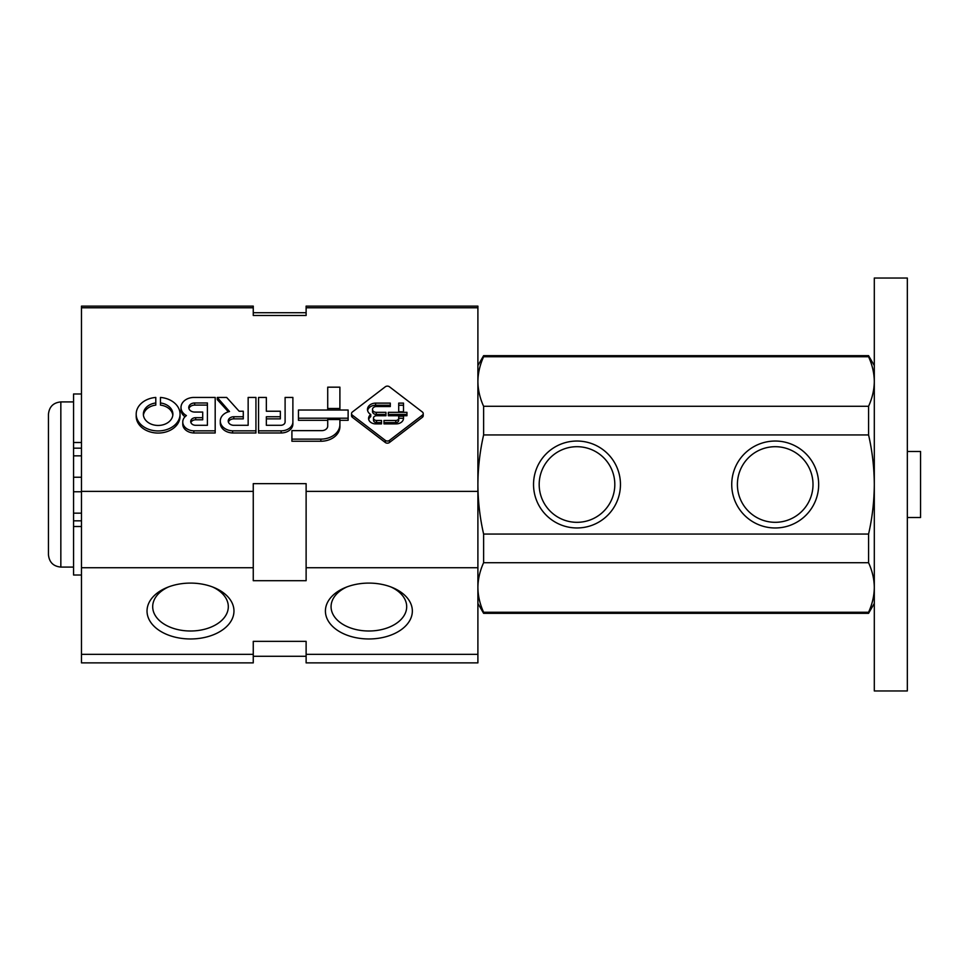 <?xml version="1.0" encoding="UTF-8"?>
<svg xmlns="http://www.w3.org/2000/svg" width="969" height="969" viewBox="0 0 969 969"><rect width="100%" height="100%" fill="white"/><g stroke="black" fill="none" stroke-linecap="round" stroke-linejoin="round"><path stroke-width="1.45" d="M348.125 418.196L348.125 410.032L298.452 410.032L298.452 418.196L348.125 418.196L348.125 420.316L339.901 420.316M298.452 418.196L298.452 420.316L327.716 420.316M339.901 424.519L339.901 419.529L327.716 419.529L327.716 426.045A6.008 4.603 0 0 1 322.059 430.636L291.911 430.636L291.911 441.246L320.836 441.246A19.065 14.608 180 0 0 339.901 426.639L339.901 424.519A19.065 14.608 0 0 1 320.836 439.127L320.836 441.246M291.911 439.127L320.836 439.127M339.901 408.482L339.901 387.176L327.716 387.176L327.716 408.482L339.901 408.482L339.901 410.032M327.716 408.482L327.716 410.032M281.155 430.842A11.737 8.987 0 0 0 292.88 421.854L292.88 423.986A11.737 8.987 180 0 1 281.155 432.973L258.566 432.973L258.566 430.842L281.155 430.842L281.155 432.973M292.88 421.854L292.88 397.435L285.104 397.435L285.104 421.939A4.397 3.367 0 0 1 280.695 425.306L266.354 425.306L266.354 416.743L280.356 416.743L280.356 418.862L266.354 418.862M280.356 416.743L280.356 411.231L266.354 411.231L266.354 397.435L258.566 397.435L258.566 430.842M232.596 430.842L255.937 430.842L255.937 397.435L248.149 397.435L248.149 425.306L233.82 425.306A5.596 4.288 0 0 1 228.224 421.018A5.596 4.288 0 0 1 233.82 416.743L243.28 416.743L243.28 411.231L239.137 411.231L226.661 397.435L217.262 397.435L229.52 411.522A12.888 9.872 0 0 0 220.29 420.982A12.888 9.872 0 0 0 232.596 430.842L232.596 432.973A12.888 9.872 180 0 1 220.29 423.114L220.29 420.982M255.937 430.842L255.937 432.973L232.596 432.973M228.393 422.084A5.596 4.288 180 0 1 233.82 418.862L243.28 418.862L243.28 416.743M217.262 397.435L217.262 399.567L228.369 411.837M193.848 430.842L215.191 430.842L215.191 397.435L193.848 397.435A13.069 10.017 0 0 0 180.997 407.452A13.069 10.017 0 0 0 186.399 415.568A11.543 8.842 0 0 0 182.766 422.012A11.543 8.842 0 0 0 193.848 430.842L193.848 432.973A11.543 8.842 180 0 1 182.766 424.131L182.766 422.012M184.994 416.791A13.069 10.017 180 0 1 180.997 409.572L180.997 407.452M215.191 430.842L215.191 432.973L193.848 432.973M202.703 417.675L195.677 417.675A4.99 3.815 0 0 0 190.699 421.491A4.99 3.815 0 0 0 195.677 425.306L207.402 425.306L207.402 402.971L194.684 402.971A5.923 4.542 0 0 0 188.761 407.513A5.923 4.542 0 0 0 194.684 412.055L202.703 412.055L202.703 419.795L195.677 419.795A4.99 3.815 180 0 0 190.893 422.557M188.919 408.579A5.923 4.542 180 0 1 194.684 405.103L207.402 405.103M160.454 402.971A14.765 11.313 0 0 1 172.882 414.138A14.765 11.313 0 0 1 158.129 425.452A14.765 11.313 0 0 1 143.364 414.138A14.765 11.313 0 0 1 155.791 402.971L155.791 397.435A21.924 16.8 0 0 0 136.193 414.138A21.924 16.8 0 0 0 158.129 430.939A21.924 16.8 0 0 0 180.052 414.138A21.924 16.8 0 0 0 160.454 397.435L160.454 405.103A14.765 11.313 180 0 1 172.821 415.204M180.052 414.138L180.052 416.27A21.924 16.8 180 0 1 158.129 433.058A21.924 16.8 180 0 1 136.193 416.27L136.193 414.138M143.424 415.204A14.765 11.313 180 0 1 155.791 405.103L155.791 402.971M422.363 415.168A2.931 2.241 0 0 0 423.223 413.581A2.931 2.241 0 0 0 422.363 411.995L389.453 386.776A2.931 2.241 0 0 0 385.311 386.776L352.389 411.995A2.931 2.241 0 0 0 351.529 413.581A2.931 2.241 0 0 0 352.389 415.168L385.311 440.386A2.931 2.241 0 0 0 389.453 440.386L422.363 415.168L422.363 417.3L389.453 442.506A2.931 2.241 180 0 1 385.311 442.506L352.389 417.3A2.931 2.241 180 0 1 351.529 415.701L351.529 413.581M423.223 413.581L423.223 415.701A2.931 2.241 180 0 1 422.363 417.3M372.52 409.427A3.767 2.883 0 0 1 376.287 406.544L390.301 406.544L390.301 403.116L375.584 403.116A8.273 6.335 0 0 0 367.481 409.439A8.273 6.335 0 0 0 370.752 414.49A7.134 5.475 0 0 0 368.571 418.426A7.134 5.475 0 0 0 375.5 423.889L381.52 423.889L381.52 420.461L376.566 420.461A3.089 2.362 0 0 1 373.489 418.099A3.089 2.362 0 0 1 376.566 415.737L385.953 415.737L385.953 412.322L376.287 412.322L376.287 414.441A3.767 2.883 180 0 1 372.52 411.559L372.52 409.427A3.767 2.883 0 0 0 376.287 412.322M376.566 420.461L376.566 422.581A3.089 2.362 180 0 1 373.489 420.219L373.489 418.099M368.704 419.492A7.134 5.475 180 0 1 370.752 416.609L370.752 414.49M367.59 410.505A8.273 6.335 180 0 1 375.584 405.236L390.301 405.236M375.584 403.116L375.584 405.236M388.315 415.737L406.944 415.737L406.944 412.322L388.315 412.322L388.315 415.737M376.287 414.441L385.953 414.441M376.566 422.581L381.52 422.581M403.504 411.801L403.504 403.116L398.707 403.116L398.707 411.801L403.504 411.801M403.504 416.258L398.707 416.258L398.707 418.208A2.931 2.241 0 0 1 395.776 420.461L383.99 420.461L383.99 423.889L396.176 423.889A7.328 5.62 0 0 0 403.504 418.269L403.504 416.258L403.504 418.269M383.99 422.581L395.776 422.581A2.931 2.241 180 0 0 398.707 420.34L398.707 418.208L403.504 418.378M388.315 414.441L406.944 414.441M398.707 405.236L403.504 405.236M81.481 307.767L253.26 307.767L253.26 306.119L81.481 306.119L81.481 662.881L253.26 662.881L253.26 654.341L81.481 654.341M253.26 307.767L253.26 315.482L306.119 315.482L306.119 306.119L477.899 306.119L477.899 662.881L306.119 662.881L306.119 641.357L253.26 641.357L253.26 654.341M81.481 491.368L253.26 491.368L253.26 580.697L306.119 580.697L306.119 567.725L477.899 567.725M477.899 491.368L306.119 491.368L306.119 483.64L253.26 483.64L253.26 491.368M306.119 307.767L477.899 307.767M368.886 583.096A43.46 27.931 0 0 1 392.518 587.589A43.46 27.931 0 0 1 401.687 629.353A43.46 27.931 0 0 1 336.073 629.353A43.46 27.931 0 0 1 345.243 587.589A43.46 27.931 0 0 1 368.886 583.096M190.493 583.096A43.46 27.931 0 0 1 214.137 587.589A43.46 27.931 0 0 1 223.306 629.353A43.46 27.931 0 0 1 157.693 629.353A43.46 27.931 0 0 1 166.85 587.589A43.46 27.931 0 0 1 190.493 583.096M306.119 654.341L477.899 654.341M81.481 567.725L253.26 567.725M306.119 491.368L306.119 567.725M212.526 586.948A37.803 24.298 0 0 1 228.309 606.691A37.803 24.298 0 0 1 190.493 631.001A37.803 24.298 0 0 1 152.69 606.691A37.803 24.298 0 0 1 168.473 586.948M390.907 586.948A37.803 24.298 0 0 1 406.689 606.691A37.803 24.298 0 0 1 368.886 631.001A37.803 24.298 0 0 1 331.071 606.691A37.803 24.298 0 0 1 346.854 586.948M81.481 477.232L73.559 477.232L73.559 448.162L81.481 448.162M81.481 393.983L73.559 393.983L73.559 448.162M81.481 575.017L73.559 575.017L73.559 526.506L81.481 526.506M73.559 477.232L73.559 526.506M73.559 491.767L81.481 491.767M73.559 520.837L81.481 520.837M483.616 612.263L483.616 613.329L868.575 613.329L868.575 612.263C872.306 604.075 874.22 595.814 874.304 587.493C874.208 595.802 872.294 604.062 868.575 612.263L483.616 612.263C479.885 604.075 477.983 595.814 477.899 587.493C477.983 579.183 479.897 570.923 483.616 562.71L868.575 562.71C872.306 570.911 874.22 579.171 874.304 587.493M483.616 562.71L483.616 534.052C479.909 517.858 477.996 501.336 477.899 484.5C478.008 467.664 479.909 451.142 483.616 434.948L868.575 434.948C872.294 451.142 874.195 467.664 874.304 484.5C874.195 501.336 872.282 517.858 868.575 534.052L868.575 562.71M477.899 381.507C477.983 373.198 479.897 364.938 483.616 356.737C479.885 364.925 477.983 373.186 477.899 381.507C477.983 389.829 479.885 398.089 483.616 406.29L483.616 434.948M477.899 365.579L483.616 355.671L483.616 356.737L868.575 356.737C872.306 364.925 874.22 373.186 874.304 381.507C874.208 389.817 872.294 398.077 868.575 406.29L868.575 434.948M483.616 534.052L868.575 534.052M483.616 355.671L868.575 355.671L868.575 356.737M73.559 401.917L60.841 401.917C53.319 402.644 49.189 406.774 48.45 414.308L48.45 554.692C49.189 562.226 53.319 566.356 60.841 567.083L73.559 567.083M483.616 406.29L868.575 406.29M874.304 278.042L874.304 690.958L907.335 690.958L907.335 278.042L874.304 278.042M907.335 451.469L920.55 451.469L920.55 517.531L907.335 517.531M775.2 441.04A43.46 43.46 0 0 1 812.846 506.23A43.46 43.46 0 0 1 737.554 506.23A43.46 43.46 0 0 1 775.2 441.04M576.991 441.04A43.46 43.46 0 0 1 614.637 506.23A43.46 43.46 0 0 1 539.358 506.23A43.46 43.46 0 0 1 576.991 441.04M576.991 446.697A37.803 37.803 0 0 1 609.743 503.408A37.803 37.803 0 0 1 544.251 503.408A37.803 37.803 0 0 1 576.991 446.697M775.2 446.697A37.803 37.803 0 0 1 807.94 503.408A37.803 37.803 0 0 1 742.46 503.408A37.803 37.803 0 0 1 775.2 446.697M233.82 416.743L233.82 418.862M195.677 417.675L195.677 419.795M194.684 402.971L194.684 405.103M352.389 415.168L352.389 417.3M389.453 440.386L389.453 442.506M385.311 440.386L385.311 442.506M395.776 420.461L395.776 422.581M73.559 455.842L81.481 455.842M73.559 513.158L81.481 513.158M73.559 442.494L81.481 442.494M60.841 401.917L60.841 567.083M253.26 656.279L306.119 656.279M253.26 312.721L306.119 312.721M477.899 603.421L483.616 613.329M874.304 365.579L868.575 355.671M874.304 603.421L868.575 613.329"/></g></svg>

